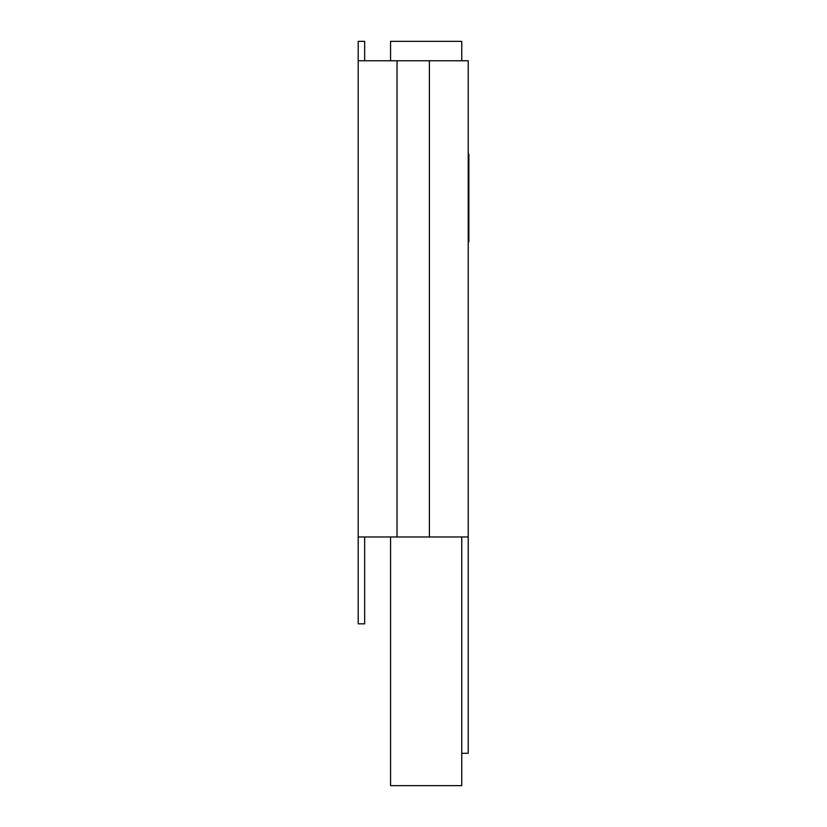<?xml version="1.0" encoding="UTF-8"?>
<svg xmlns="http://www.w3.org/2000/svg" width="827" height="827" viewBox="0 0 827 827"><rect width="100%" height="100%" fill="white"/><g stroke="black" fill="none" stroke-linecap="round" stroke-linejoin="round"><path stroke-width="1.24" d="M468.227 154.194L468.868 154.194L468.868 207.959L468.227 207.959M468.868 207.959L468.868 234.723L468.227 234.723M468.868 234.093L468.868 235.168L468.227 235.168M468.868 208.404L468.227 208.404M468.868 192.96L468.227 192.96M468.868 166.64L468.227 166.64M364.666 60.764L364.666 41.35L358.194 41.35L358.194 60.764L468.227 60.764L468.227 536.981L358.194 536.981L358.194 60.764M358.194 536.981L358.194 623.847L364.666 623.847L364.666 536.981M358.194 302.827L358.194 322.241M358.194 262.697L358.194 282.11M358.194 603.131L358.194 583.717M358.194 222.566L358.194 241.991M358.194 182.447L358.194 201.86M358.194 142.316L358.194 161.73M358.194 102.186L358.194 121.6M358.194 62.056L358.194 81.48M358.194 563.011L358.194 543.587M358.194 522.881L358.194 503.467M358.194 482.751L358.194 463.337M358.194 442.621L358.194 423.207M358.194 402.501L358.194 383.077M358.194 362.371L358.194 342.957M364.666 583.717L364.666 603.131M364.666 543.587L364.666 563.011M390.561 60.764L390.561 41.35L461.745 41.35L461.745 60.764M461.745 536.981L461.745 785.65L390.561 785.65L390.561 536.981M468.227 106.073L468.227 753.294L461.745 753.294M468.868 157.781L468.227 157.781M468.868 235.168L468.868 241.794L468.227 241.794M429.389 536.981L429.389 60.764M397.032 60.764L397.032 536.981M468.868 163.798L468.227 163.798"/></g></svg>

